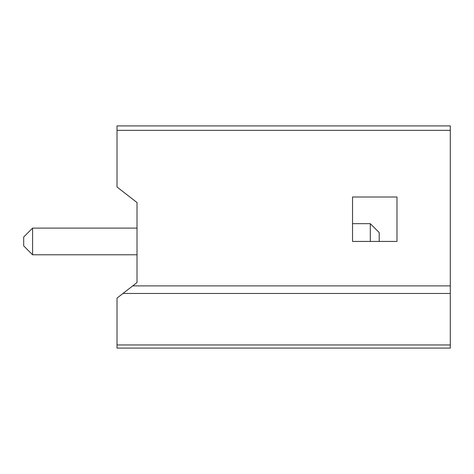 <?xml version="1.0" encoding="UTF-8"?>
<svg xmlns="http://www.w3.org/2000/svg" width="474" height="474" viewBox="0 0 474 474"><rect width="100%" height="100%" fill="white"/><g stroke="black" fill="none" stroke-linecap="round" stroke-linejoin="round"><path stroke-width="0.71" d="M137.016 254.775L32.587 254.775L137.016 254.775M32.587 228.113L137.016 228.113L32.587 228.113L32.587 254.775L23.7 245.888L23.7 237L23.7 245.888L32.587 254.775L32.587 228.113L23.7 237L32.587 228.113M370.312 241.444L370.312 223.669L352.538 223.669L370.312 223.669L370.312 241.444M379.2 232.556L379.2 241.444L379.2 232.556L370.312 223.669L379.2 232.556M117.019 348.094L117.019 298.099L117.019 344.954L450.3 344.954L450.3 348.094L168.122 348.094L450.3 348.094L450.3 293.465L450.3 344.954L117.019 344.954L117.019 348.094L168.122 348.094L117.019 348.094M450.3 125.906L450.3 293.465L122.979 293.465L117.019 298.099L132.732 285.881L450.3 285.881L450.3 130.35L117.019 130.35L117.019 187.005L137.016 202.558L137.016 282.545L132.732 285.881L137.016 282.545L137.016 202.558L117.019 187.005L117.019 125.906L450.3 125.906L117.019 125.906L117.019 130.35L450.3 130.35L450.3 125.906M352.538 241.444L352.538 197.006L396.975 197.006L396.975 241.444L352.538 241.444L396.975 241.444L396.975 197.006L352.538 197.006L352.538 241.444M450.3 293.465L450.3 285.881L132.732 285.881L122.979 293.465L450.3 293.465"/></g></svg>
